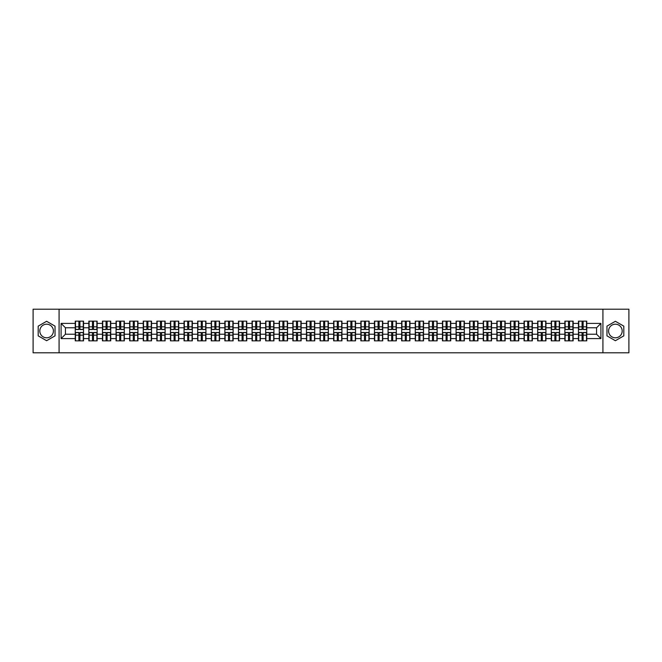 <?xml version="1.0" encoding="UTF-8"?>
<svg xmlns="http://www.w3.org/2000/svg" width="662" height="662" viewBox="0 0 662 662"><rect width="100%" height="100%" fill="white"/><g stroke="black" fill="none" stroke-linecap="round" stroke-linejoin="round"><path stroke-width="0.99" d="M615.387 324.198A6.802 6.802 0 0 0 608.585 331A6.802 6.802 0 0 0 615.387 337.802A6.802 6.802 0 0 0 622.189 331A6.802 6.802 0 0 0 615.387 324.198M46.613 337.802A6.802 6.802 0 0 1 39.811 331A6.802 6.802 0 0 1 46.613 324.198A6.802 6.802 0 0 1 53.415 331A6.802 6.802 0 0 1 46.613 337.802M602.917 352.796L628.9 352.796L628.9 309.204L602.917 309.204L602.917 352.796L59.084 352.796L59.084 309.204L33.1 309.204L33.1 352.796L59.084 352.796M602.917 309.204L59.084 309.204M596.553 334.227L596.553 327.773L586.747 327.773L586.747 334.227L596.553 334.227L600.914 338.588L600.914 323.412L586.747 323.412L586.747 321.144L578.464 321.144L578.464 327.773L573.151 327.773L573.151 334.227L578.464 334.227L578.464 327.773M600.914 338.588L586.747 338.588L586.747 340.856L578.464 340.856L578.464 338.588L573.151 338.588L573.151 340.856L564.868 340.856L564.868 338.588L559.547 338.588L559.547 340.856L551.264 340.856L551.264 338.588L545.943 338.588L545.943 340.856L537.668 340.856L537.668 338.588L532.347 338.588L532.347 340.856L524.064 340.856L524.064 338.588L518.743 338.588L518.743 340.856L510.46 340.856L510.46 338.588L505.147 338.588L505.147 340.856L496.864 340.856L496.864 338.588L491.543 338.588L491.543 340.856L483.26 340.856L483.26 338.588L477.947 338.588L477.947 340.856L469.664 340.856L469.664 338.588L464.343 338.588L464.343 340.856L456.06 340.856L456.06 338.588L450.748 338.588L450.748 340.856L442.464 340.856L442.464 338.588L437.143 338.588L437.143 340.856L428.86 340.856L428.86 338.588L423.539 338.588L423.539 340.856L415.264 340.856L415.264 338.588L409.943 338.588L409.943 340.856L401.66 340.856L401.66 338.588L396.339 338.588L396.339 340.856L388.064 340.856L388.064 338.588L382.744 338.588L382.744 340.856L374.46 340.856L374.46 338.588L369.139 338.588L369.139 340.856L360.856 340.856L360.856 338.588L355.544 338.588L355.544 340.856L347.26 340.856L347.26 338.588L341.94 338.588L341.94 340.856L333.656 340.856L333.656 338.588L328.344 338.588L328.344 340.856L320.06 340.856L320.06 338.588L314.74 338.588L314.74 340.856L306.456 340.856L306.456 338.588L301.144 338.588L301.144 340.856L292.861 340.856L292.861 338.588L287.54 338.588L287.54 340.856L279.256 340.856L279.256 338.588L273.936 338.588L273.936 340.856L265.661 340.856L265.661 338.588L260.34 338.588L260.34 340.856L252.057 340.856L252.057 338.588L246.736 338.588L246.736 340.856L238.461 340.856L238.461 338.588L233.14 338.588L233.14 340.856L224.857 340.856L224.857 338.588L219.536 338.588L219.536 340.856L211.252 340.856L211.252 338.588L205.94 338.588L205.94 340.856L197.657 340.856L197.657 338.588L192.336 338.588L192.336 340.856L184.053 340.856L184.053 338.588L178.74 338.588L178.74 340.856L170.457 340.856L170.457 338.588L165.136 338.588L165.136 340.856L156.853 340.856L156.853 338.588L151.54 338.588L151.54 340.856L143.257 340.856L143.257 338.588L137.936 338.588L137.936 340.856L129.653 340.856L129.653 338.588L124.332 338.588L124.332 340.856L116.057 340.856L116.057 338.588L110.736 338.588L110.736 340.856L102.453 340.856L102.453 338.588L97.132 338.588L97.132 340.856L88.849 340.856L88.849 338.588L83.536 338.588L83.536 340.856L75.253 340.856L75.253 338.588L61.086 338.588L61.086 323.412L75.253 323.412L75.253 327.773L65.447 327.773L65.447 334.227L75.253 334.227L75.253 327.773M578.464 323.412L573.151 323.412L573.151 321.144L564.868 321.144L564.868 323.412L559.547 323.412L559.547 321.144L551.264 321.144L551.264 323.412L545.943 323.412L545.943 321.144L537.668 321.144L537.668 323.412L532.347 323.412L532.347 321.144L524.064 321.144L524.064 323.412L518.743 323.412L518.743 321.144L510.46 321.144L510.46 323.412L505.147 323.412L505.147 321.144L496.864 321.144L496.864 323.412L491.543 323.412L491.543 321.144L483.26 321.144L483.26 323.412L477.947 323.412L477.947 321.144L469.664 321.144L469.664 323.412L464.343 323.412L464.343 321.144L456.06 321.144L456.06 323.412L450.748 323.412L450.748 321.144L442.464 321.144L442.464 323.412L437.143 323.412L437.143 321.144L428.86 321.144L428.86 323.412L423.539 323.412L423.539 321.144L415.264 321.144L415.264 323.412L409.943 323.412L409.943 321.144L401.66 321.144L401.66 323.412L396.339 323.412L396.339 321.144L388.064 321.144L388.064 323.412L382.744 323.412L382.744 321.144L374.46 321.144L374.46 323.412L369.139 323.412L369.139 321.144L360.856 321.144L360.856 323.412L355.544 323.412L355.544 321.144L347.26 321.144L347.26 323.412L341.94 323.412L341.94 321.144L333.656 321.144L333.656 323.412L328.344 323.412L328.344 321.144L320.06 321.144L320.06 323.412L314.74 323.412L314.74 321.144L306.456 321.144L306.456 323.412L301.144 323.412L301.144 321.144L292.861 321.144L292.861 323.412L287.54 323.412L287.54 321.144L279.256 321.144L279.256 323.412L273.936 323.412L273.936 321.144L265.661 321.144L265.661 323.412L260.34 323.412L260.34 321.144L252.057 321.144L252.057 323.412L246.736 323.412L246.736 321.144L238.461 321.144L238.461 323.412L233.14 323.412L233.14 321.144L224.857 321.144L224.857 323.412L219.536 323.412L219.536 321.144L211.252 321.144L211.252 323.412L205.94 323.412L205.94 321.144L197.657 321.144L197.657 323.412L192.336 323.412L192.336 321.144L184.053 321.144L184.053 323.412L178.74 323.412L178.74 321.144L170.457 321.144L170.457 323.412L165.136 323.412L165.136 321.144L156.853 321.144L156.853 323.412L151.54 323.412L151.54 321.144L143.257 321.144L143.257 323.412L137.936 323.412L137.936 321.144L129.653 321.144L129.653 323.412L124.332 323.412L124.332 321.144L116.057 321.144L116.057 323.412L110.736 323.412L110.736 321.144L102.453 321.144L102.453 323.412L97.132 323.412L97.132 321.144L88.849 321.144L88.849 323.412L83.536 323.412L83.536 321.144L75.253 321.144L75.253 323.412M578.464 334.227L578.464 338.588M573.151 334.227L573.151 338.588M573.151 323.412L573.151 327.773M559.547 334.227L564.868 334.227L564.868 327.773L559.547 327.773L559.547 338.588M564.868 334.227L564.868 338.588M564.868 323.412L564.868 327.773M559.547 323.412L559.547 327.773M545.943 334.227L551.264 334.227L551.264 327.773L545.943 327.773L545.943 338.588M551.264 334.227L551.264 338.588M551.264 323.412L551.264 327.773M545.943 323.412L545.943 327.773M532.347 334.227L537.668 334.227L537.668 327.773L532.347 327.773L532.347 338.588M537.668 334.227L537.668 338.588M537.668 323.412L537.668 327.773M532.347 323.412L532.347 327.773M518.743 334.227L524.064 334.227L524.064 327.773L518.743 327.773L518.743 338.588M524.064 334.227L524.064 338.588M524.064 323.412L524.064 327.773M518.743 323.412L518.743 327.773M505.147 334.227L510.46 334.227L510.46 327.773L505.147 327.773L505.147 338.588M510.46 334.227L510.46 338.588M510.46 323.412L510.46 327.773M505.147 323.412L505.147 327.773M491.543 334.227L496.864 334.227L496.864 327.773L491.543 327.773L491.543 338.588M496.864 334.227L496.864 338.588M496.864 323.412L496.864 327.773M491.543 323.412L491.543 327.773M477.947 334.227L483.26 334.227L483.26 327.773L477.947 327.773L477.947 338.588M483.26 334.227L483.26 338.588M483.26 323.412L483.26 327.773M477.947 323.412L477.947 327.773M464.343 334.227L469.664 334.227L469.664 327.773L464.343 327.773L464.343 338.588M469.664 334.227L469.664 338.588M469.664 323.412L469.664 327.773M464.343 323.412L464.343 327.773M450.748 334.227L456.06 334.227L456.06 327.773L450.748 327.773L450.748 338.588M456.06 334.227L456.06 338.588M456.06 323.412L456.06 327.773M450.748 323.412L450.748 327.773M437.143 334.227L442.464 334.227L442.464 327.773L437.143 327.773L437.143 338.588M442.464 334.227L442.464 338.588M442.464 323.412L442.464 327.773M437.143 323.412L437.143 327.773M423.539 334.227L428.86 334.227L428.86 327.773L423.539 327.773L423.539 338.588M428.86 334.227L428.86 338.588M428.86 323.412L428.86 327.773M423.539 323.412L423.539 327.773M409.943 334.227L415.264 334.227L415.264 327.773L409.943 327.773L409.943 338.588M415.264 334.227L415.264 338.588M415.264 323.412L415.264 327.773M409.943 323.412L409.943 327.773M396.339 334.227L401.66 334.227L401.66 327.773L396.339 327.773L396.339 338.588M401.66 334.227L401.66 338.588M401.66 323.412L401.66 327.773M396.339 323.412L396.339 327.773M382.744 334.227L388.064 334.227L388.064 327.773L382.744 327.773L382.744 338.588M388.064 334.227L388.064 338.588M388.064 323.412L388.064 327.773M382.744 323.412L382.744 327.773M369.139 334.227L374.46 334.227L374.46 327.773L369.139 327.773L369.139 338.588M374.46 334.227L374.46 338.588M374.46 323.412L374.46 327.773M369.139 323.412L369.139 327.773M355.544 334.227L360.856 334.227L360.856 327.773L355.544 327.773L355.544 338.588M360.856 334.227L360.856 338.588M360.856 323.412L360.856 327.773M355.544 323.412L355.544 327.773M341.94 334.227L347.26 334.227L347.26 327.773L341.94 327.773L341.94 338.588M347.26 334.227L347.26 338.588M347.26 323.412L347.26 327.773M341.94 323.412L341.94 327.773M328.344 334.227L333.656 334.227L333.656 327.773L328.344 327.773L328.344 338.588M333.656 334.227L333.656 338.588M333.656 323.412L333.656 327.773M328.344 323.412L328.344 327.773M314.74 334.227L320.06 334.227L320.06 327.773L314.74 327.773L314.74 338.588M320.06 334.227L320.06 338.588M320.06 323.412L320.06 327.773M314.74 323.412L314.74 327.773M301.144 334.227L306.456 334.227L306.456 327.773L301.144 327.773L301.144 338.588M306.456 334.227L306.456 338.588M306.456 323.412L306.456 327.773M301.144 323.412L301.144 327.773M287.54 334.227L292.861 334.227L292.861 327.773L287.54 327.773L287.54 338.588M292.861 334.227L292.861 338.588M292.861 323.412L292.861 327.773M287.54 323.412L287.54 327.773M273.936 334.227L279.256 334.227L279.256 327.773L273.936 327.773L273.936 338.588M279.256 334.227L279.256 338.588M279.256 323.412L279.256 327.773M273.936 323.412L273.936 327.773M260.34 334.227L265.661 334.227L265.661 327.773L260.34 327.773L260.34 338.588M265.661 334.227L265.661 338.588M265.661 323.412L265.661 327.773M260.34 323.412L260.34 327.773M246.736 334.227L252.057 334.227L252.057 327.773L246.736 327.773L246.736 338.588M252.057 334.227L252.057 338.588M252.057 323.412L252.057 327.773M246.736 323.412L246.736 327.773M233.14 334.227L238.461 334.227L238.461 327.773L233.14 327.773L233.14 338.588M238.461 334.227L238.461 338.588M238.461 323.412L238.461 327.773M233.14 323.412L233.14 327.773M219.536 334.227L224.857 334.227L224.857 327.773L219.536 327.773L219.536 338.588M224.857 334.227L224.857 338.588M224.857 323.412L224.857 327.773M219.536 323.412L219.536 327.773M205.94 334.227L211.252 334.227L211.252 327.773L205.94 327.773L205.94 338.588M211.252 334.227L211.252 338.588M211.252 323.412L211.252 327.773M205.94 323.412L205.94 327.773M192.336 334.227L197.657 334.227L197.657 327.773L192.336 327.773L192.336 338.588M197.657 334.227L197.657 338.588M197.657 323.412L197.657 327.773M192.336 323.412L192.336 327.773M178.74 334.227L184.053 334.227L184.053 327.773L178.74 327.773L178.74 338.588M184.053 334.227L184.053 338.588M184.053 323.412L184.053 327.773M178.74 323.412L178.74 327.773M165.136 334.227L170.457 334.227L170.457 327.773L165.136 327.773L165.136 338.588M170.457 334.227L170.457 338.588M170.457 323.412L170.457 327.773M165.136 323.412L165.136 327.773M151.54 334.227L156.853 334.227L156.853 327.773L151.54 327.773L151.54 338.588M156.853 334.227L156.853 338.588M156.853 323.412L156.853 327.773M151.54 323.412L151.54 327.773M137.936 334.227L143.257 334.227L143.257 327.773L137.936 327.773L137.936 338.588M143.257 334.227L143.257 338.588M143.257 323.412L143.257 327.773M137.936 323.412L137.936 327.773M124.332 334.227L129.653 334.227L129.653 327.773L124.332 327.773L124.332 338.588M129.653 334.227L129.653 338.588M129.653 323.412L129.653 327.773M124.332 323.412L124.332 327.773M110.736 334.227L116.057 334.227L116.057 327.773L110.736 327.773L110.736 338.588M116.057 334.227L116.057 338.588M116.057 323.412L116.057 327.773M110.736 323.412L110.736 327.773M97.132 334.227L102.453 334.227L102.453 327.773L97.132 327.773L97.132 338.588M102.453 334.227L102.453 338.588M102.453 323.412L102.453 327.773M97.132 323.412L97.132 327.773M83.536 334.227L88.849 334.227L88.849 327.773L83.536 327.773L83.536 338.588M88.849 334.227L88.849 338.588M88.849 323.412L88.849 327.773M83.536 323.412L83.536 327.773M75.253 334.227L75.253 338.588M65.447 334.227L61.086 338.588M61.086 323.412L65.447 327.773M586.747 334.227L586.747 338.588M586.747 323.412L586.747 327.773M600.914 323.412L596.553 327.773M46.613 321.285L38.197 326.143L38.197 335.857L46.613 340.715L55.029 335.857L55.029 326.143L46.613 321.285M606.971 335.857L615.387 340.715L623.803 335.857L623.803 326.143L615.387 321.285L606.971 326.143L606.971 335.857M83.271 321.144L83.271 329.519L79.92 329.519L79.92 321.144M78.869 321.144L78.869 329.519L75.518 329.519L75.518 321.144M78.869 322.278L79.92 322.278M79.92 325.505L78.869 325.505M75.518 340.856L75.518 332.481L78.869 332.481L78.869 340.856M79.92 340.856L79.92 332.481L83.271 332.481L83.271 340.856M79.92 339.722L78.869 339.722M78.869 336.495L79.92 336.495M96.875 321.144L96.875 329.519L93.516 329.519L93.516 321.144M92.473 321.144L92.473 329.519L89.113 329.519L89.113 321.144M92.473 322.278L93.516 322.278M93.516 325.505L92.473 325.505M110.471 321.144L110.471 329.519L107.12 329.519L107.12 321.144M106.069 321.144L106.069 329.519L102.718 329.519L102.718 321.144M106.069 322.278L107.12 322.278M107.12 325.505L106.069 325.505M124.075 321.144L124.075 329.519L120.716 329.519L120.716 321.144M119.673 321.144L119.673 329.519L116.313 329.519L116.313 321.144M119.673 322.278L120.716 322.278M120.716 325.505L119.673 325.505M137.671 321.144L137.671 329.519L134.32 329.519L134.32 321.144M133.269 321.144L133.269 329.519L129.917 329.519L129.917 321.144M133.269 322.278L134.32 322.278M134.32 325.505L133.269 325.505M151.275 321.144L151.275 329.519L147.916 329.519L147.916 321.144M146.873 321.144L146.873 329.519L143.513 329.519L143.513 321.144M146.873 322.278L147.916 322.278M147.916 325.505L146.873 325.505M89.113 340.856L89.113 332.481L92.473 332.481L92.473 340.856M93.516 340.856L93.516 332.481L96.875 332.481L96.875 340.856M93.516 339.722L92.473 339.722M92.473 336.495L93.516 336.495M102.718 340.856L102.718 332.481L106.069 332.481L106.069 340.856M107.12 340.856L107.12 332.481L110.471 332.481L110.471 340.856M107.12 339.722L106.069 339.722M106.069 336.495L107.12 336.495M116.313 340.856L116.313 332.481L119.673 332.481L119.673 340.856M120.716 340.856L120.716 332.481L124.075 332.481L124.075 340.856M120.716 339.722L119.673 339.722M119.673 336.495L120.716 336.495M129.917 340.856L129.917 332.481L133.269 332.481L133.269 340.856M134.32 340.856L134.32 332.481L137.671 332.481L137.671 340.856M134.32 339.722L133.269 339.722M133.269 336.495L134.32 336.495M143.513 340.856L143.513 332.481L146.873 332.481L146.873 340.856M147.916 340.856L147.916 332.481L151.275 332.481L151.275 340.856M147.916 339.722L146.873 339.722M146.873 336.495L147.916 336.495M164.871 321.144L164.871 329.519L161.52 329.519L161.52 321.144M160.469 321.144L160.469 329.519L157.117 329.519L157.117 321.144M160.469 322.278L161.52 322.278M161.52 325.505L160.469 325.505M157.117 340.856L157.117 332.481L160.469 332.481L160.469 340.856M161.52 340.856L161.52 332.481L164.871 332.481L164.871 340.856M161.52 339.722L160.469 339.722M160.469 336.495L161.52 336.495M178.475 321.144L178.475 329.519L175.116 329.519L175.116 321.144M174.073 321.144L174.073 329.519L170.713 329.519L170.713 321.144M174.073 322.278L175.116 322.278M175.116 325.505L174.073 325.505M170.713 340.856L170.713 332.481L174.073 332.481L174.073 340.856M175.116 340.856L175.116 332.481L178.475 332.481L178.475 340.856M175.116 339.722L174.073 339.722M174.073 336.495L175.116 336.495M192.079 321.144L192.079 329.519L188.72 329.519L188.72 321.144M187.677 321.144L187.677 329.519L184.317 329.519L184.317 321.144M187.677 322.278L188.72 322.278M188.72 325.505L187.677 325.505M184.317 340.856L184.317 332.481L187.677 332.481L187.677 340.856M188.72 340.856L188.72 332.481L192.079 332.481L192.079 340.856M188.72 339.722L187.677 339.722M187.677 336.495L188.72 336.495M205.675 321.144L205.675 329.519L202.324 329.519L202.324 321.144M201.273 321.144L201.273 329.519L197.913 329.519L197.913 321.144M201.273 322.278L202.324 322.278M202.324 325.505L201.273 325.505M197.913 340.856L197.913 332.481L201.273 332.481L201.273 340.856M202.324 340.856L202.324 332.481L205.675 332.481L205.675 340.856M202.324 339.722L201.273 339.722M201.273 336.495L202.324 336.495M219.279 321.144L219.279 329.519L215.92 329.519L215.92 321.144M214.877 321.144L214.877 329.519L211.517 329.519L211.517 321.144M214.877 322.278L215.92 322.278M215.92 325.505L214.877 325.505M211.517 340.856L211.517 332.481L214.877 332.481L214.877 340.856M215.92 340.856L215.92 332.481L219.279 332.481L219.279 340.856M215.92 339.722L214.877 339.722M214.877 336.495L215.92 336.495M232.875 321.144L232.875 329.519L229.524 329.519L229.524 321.144M228.473 321.144L228.473 329.519L225.121 329.519L225.121 321.144M228.473 322.278L229.524 322.278M229.524 325.505L228.473 325.505M225.121 340.856L225.121 332.481L228.473 332.481L228.473 340.856M229.524 340.856L229.524 332.481L232.875 332.481L232.875 340.856M229.524 339.722L228.473 339.722M228.473 336.495L229.524 336.495M246.479 321.144L246.479 329.519L243.12 329.519L243.12 321.144M242.077 321.144L242.077 329.519L238.717 329.519L238.717 321.144M242.077 322.278L243.12 322.278M243.12 325.505L242.077 325.505M238.717 340.856L238.717 332.481L242.077 332.481L242.077 340.856M243.12 340.856L243.12 332.481L246.479 332.481L246.479 340.856M243.12 339.722L242.077 339.722M242.077 336.495L243.12 336.495M260.075 321.144L260.075 329.519L256.724 329.519L256.724 321.144M255.673 321.144L255.673 329.519L252.321 329.519L252.321 321.144M255.673 322.278L256.724 322.278M256.724 325.505L255.673 325.505M252.321 340.856L252.321 332.481L255.673 332.481L255.673 340.856M256.724 340.856L256.724 332.481L260.075 332.481L260.075 340.856M256.724 339.722L255.673 339.722M255.673 336.495L256.724 336.495M273.679 321.144L273.679 329.519L270.319 329.519L270.319 321.144M269.277 321.144L269.277 329.519L265.917 329.519L265.917 321.144M269.277 322.278L270.319 322.278M270.319 325.505L269.277 325.505M265.917 340.856L265.917 332.481L269.277 332.481L269.277 340.856M270.319 340.856L270.319 332.481L273.679 332.481L273.679 340.856M270.319 339.722L269.277 339.722M269.277 336.495L270.319 336.495M287.275 321.144L287.275 329.519L283.924 329.519L283.924 321.144M282.873 321.144L282.873 329.519L279.521 329.519L279.521 321.144M282.873 322.278L283.924 322.278M283.924 325.505L282.873 325.505M279.521 340.856L279.521 332.481L282.873 332.481L282.873 340.856M283.924 340.856L283.924 332.481L287.275 332.481L287.275 340.856M283.924 339.722L282.873 339.722M282.873 336.495L283.924 336.495M300.879 321.144L300.879 329.519L297.519 329.519L297.519 321.144M296.477 321.144L296.477 329.519L293.117 329.519L293.117 321.144M296.477 322.278L297.519 322.278M297.519 325.505L296.477 325.505M293.117 340.856L293.117 332.481L296.477 332.481L296.477 340.856M297.519 340.856L297.519 332.481L300.879 332.481L300.879 340.856M297.519 339.722L296.477 339.722M296.477 336.495L297.519 336.495M314.483 321.144L314.483 329.519L311.123 329.519L311.123 321.144M310.073 321.144L310.073 329.519L306.721 329.519L306.721 321.144M310.073 322.278L311.123 322.278M311.123 325.505L310.073 325.505M306.721 340.856L306.721 332.481L310.073 332.481L310.073 340.856M311.123 340.856L311.123 332.481L314.483 332.481L314.483 340.856M311.123 339.722L310.073 339.722M310.073 336.495L311.123 336.495M328.079 321.144L328.079 329.519L324.719 329.519L324.719 321.144M323.677 321.144L323.677 329.519L320.317 329.519L320.317 321.144M323.677 322.278L324.719 322.278M324.719 325.505L323.677 325.505M320.317 340.856L320.317 332.481L323.677 332.481L323.677 340.856M324.719 340.856L324.719 332.481L328.079 332.481L328.079 340.856M324.719 339.722L323.677 339.722M323.677 336.495L324.719 336.495M341.683 321.144L341.683 329.519L338.323 329.519L338.323 321.144M337.281 321.144L337.281 329.519L333.921 329.519L333.921 321.144M337.281 322.278L338.323 322.278M338.323 325.505L337.281 325.505M333.921 340.856L333.921 332.481L337.281 332.481L337.281 340.856M338.323 340.856L338.323 332.481L341.683 332.481L341.683 340.856M338.323 339.722L337.281 339.722M337.281 336.495L338.323 336.495M355.279 321.144L355.279 329.519L351.927 329.519L351.927 321.144M350.877 321.144L350.877 329.519L347.517 329.519L347.517 321.144M350.877 322.278L351.927 322.278M351.927 325.505L350.877 325.505M347.517 340.856L347.517 332.481L350.877 332.481L350.877 340.856M351.927 340.856L351.927 332.481L355.279 332.481L355.279 340.856M351.927 339.722L350.877 339.722M350.877 336.495L351.927 336.495M368.883 321.144L368.883 329.519L365.523 329.519L365.523 321.144M364.481 321.144L364.481 329.519L361.121 329.519L361.121 321.144M364.481 322.278L365.523 322.278M365.523 325.505L364.481 325.505M361.121 340.856L361.121 332.481L364.481 332.481L364.481 340.856M365.523 340.856L365.523 332.481L368.883 332.481L368.883 340.856M365.523 339.722L364.481 339.722M364.481 336.495L365.523 336.495M382.479 321.144L382.479 329.519L379.127 329.519L379.127 321.144M378.076 321.144L378.076 329.519L374.725 329.519L374.725 321.144M378.076 322.278L379.127 322.278M379.127 325.505L378.076 325.505M374.725 340.856L374.725 332.481L378.076 332.481L378.076 340.856M379.127 340.856L379.127 332.481L382.479 332.481L382.479 340.856M379.127 339.722L378.076 339.722M378.076 336.495L379.127 336.495M396.083 321.144L396.083 329.519L392.723 329.519L392.723 321.144M391.681 321.144L391.681 329.519L388.321 329.519L388.321 321.144M391.681 322.278L392.723 322.278M392.723 325.505L391.681 325.505M388.321 340.856L388.321 332.481L391.681 332.481L391.681 340.856M392.723 340.856L392.723 332.481L396.083 332.481L396.083 340.856M392.723 339.722L391.681 339.722M391.681 336.495L392.723 336.495M409.679 321.144L409.679 329.519L406.327 329.519L406.327 321.144M405.276 321.144L405.276 329.519L401.925 329.519L401.925 321.144M405.276 322.278L406.327 322.278M406.327 325.505L405.276 325.505M401.925 340.856L401.925 332.481L405.276 332.481L405.276 340.856M406.327 340.856L406.327 332.481L409.679 332.481L409.679 340.856M406.327 339.722L405.276 339.722M405.276 336.495L406.327 336.495M423.283 321.144L423.283 329.519L419.923 329.519L419.923 321.144M418.88 321.144L418.88 329.519L415.521 329.519L415.521 321.144M418.88 322.278L419.923 322.278M419.923 325.505L418.88 325.505M415.521 340.856L415.521 332.481L418.88 332.481L418.88 340.856M419.923 340.856L419.923 332.481L423.283 332.481L423.283 340.856M419.923 339.722L418.88 339.722M418.88 336.495L419.923 336.495M436.879 321.144L436.879 329.519L433.527 329.519L433.527 321.144M432.476 321.144L432.476 329.519L429.125 329.519L429.125 321.144M432.476 322.278L433.527 322.278M433.527 325.505L432.476 325.505M429.125 340.856L429.125 332.481L432.476 332.481L432.476 340.856M433.527 340.856L433.527 332.481L436.879 332.481L436.879 340.856M433.527 339.722L432.476 339.722M432.476 336.495L433.527 336.495M450.483 321.144L450.483 329.519L447.123 329.519L447.123 321.144M446.08 321.144L446.08 329.519L442.721 329.519L442.721 321.144M446.08 322.278L447.123 322.278M447.123 325.505L446.08 325.505M442.721 340.856L442.721 332.481L446.08 332.481L446.08 340.856M447.123 340.856L447.123 332.481L450.483 332.481L450.483 340.856M447.123 339.722L446.08 339.722M446.08 336.495L447.123 336.495M464.087 321.144L464.087 329.519L460.727 329.519L460.727 321.144M459.676 321.144L459.676 329.519L456.325 329.519L456.325 321.144M459.676 322.278L460.727 322.278M460.727 325.505L459.676 325.505M456.325 340.856L456.325 332.481L459.676 332.481L459.676 340.856M460.727 340.856L460.727 332.481L464.087 332.481L464.087 340.856M460.727 339.722L459.676 339.722M459.676 336.495L460.727 336.495M477.683 321.144L477.683 329.519L474.323 329.519L474.323 321.144M473.28 321.144L473.28 329.519L469.921 329.519L469.921 321.144M473.28 322.278L474.323 322.278M474.323 325.505L473.28 325.505M469.921 340.856L469.921 332.481L473.28 332.481L473.28 340.856M474.323 340.856L474.323 332.481L477.683 332.481L477.683 340.856M474.323 339.722L473.28 339.722M473.28 336.495L474.323 336.495M491.287 321.144L491.287 329.519L487.927 329.519L487.927 321.144M486.884 321.144L486.884 329.519L483.525 329.519L483.525 321.144M486.884 322.278L487.927 322.278M487.927 325.505L486.884 325.505M483.525 340.856L483.525 332.481L486.884 332.481L486.884 340.856M487.927 340.856L487.927 332.481L491.287 332.481L491.287 340.856M487.927 339.722L486.884 339.722M486.884 336.495L487.927 336.495M504.883 321.144L504.883 329.519L501.531 329.519L501.531 321.144M500.48 321.144L500.48 329.519L497.129 329.519L497.129 321.144M500.48 322.278L501.531 322.278M501.531 325.505L500.48 325.505M497.129 340.856L497.129 332.481L500.48 332.481L500.48 340.856M501.531 340.856L501.531 332.481L504.883 332.481L504.883 340.856M501.531 339.722L500.48 339.722M500.48 336.495L501.531 336.495M518.487 321.144L518.487 329.519L515.127 329.519L515.127 321.144M514.084 321.144L514.084 329.519L510.725 329.519L510.725 321.144M514.084 322.278L515.127 322.278M515.127 325.505L514.084 325.505M510.725 340.856L510.725 332.481L514.084 332.481L514.084 340.856M515.127 340.856L515.127 332.481L518.487 332.481L518.487 340.856M515.127 339.722L514.084 339.722M514.084 336.495L515.127 336.495M532.082 321.144L532.082 329.519L528.731 329.519L528.731 321.144M527.68 321.144L527.68 329.519L524.329 329.519L524.329 321.144M527.68 322.278L528.731 322.278M528.731 325.505L527.68 325.505M524.329 340.856L524.329 332.481L527.68 332.481L527.68 340.856M528.731 340.856L528.731 332.481L532.082 332.481L532.082 340.856M528.731 339.722L527.68 339.722M527.68 336.495L528.731 336.495M545.687 321.144L545.687 329.519L542.327 329.519L542.327 321.144M541.284 321.144L541.284 329.519L537.925 329.519L537.925 321.144M541.284 322.278L542.327 322.278M542.327 325.505L541.284 325.505M537.925 340.856L537.925 332.481L541.284 332.481L541.284 340.856M542.327 340.856L542.327 332.481L545.687 332.481L545.687 340.856M542.327 339.722L541.284 339.722M541.284 336.495L542.327 336.495M559.282 321.144L559.282 329.519L555.931 329.519L555.931 321.144M554.88 321.144L554.88 329.519L551.529 329.519L551.529 321.144M554.88 322.278L555.931 322.278M555.931 325.505L554.88 325.505M551.529 340.856L551.529 332.481L554.88 332.481L554.88 340.856M555.931 340.856L555.931 332.481L559.282 332.481L559.282 340.856M555.931 339.722L554.88 339.722M554.88 336.495L555.931 336.495M572.887 321.144L572.887 329.519L569.527 329.519L569.527 321.144M568.484 321.144L568.484 329.519L565.125 329.519L565.125 321.144M568.484 322.278L569.527 322.278M569.527 325.505L568.484 325.505M565.125 340.856L565.125 332.481L568.484 332.481L568.484 340.856M569.527 340.856L569.527 332.481L572.887 332.481L572.887 340.856M569.527 339.722L568.484 339.722M568.484 336.495L569.527 336.495M586.482 321.144L586.482 329.519L583.131 329.519L583.131 321.144M582.08 321.144L582.08 329.519L578.729 329.519L578.729 321.144M582.08 322.278L583.131 322.278M583.131 325.505L582.08 325.505M578.729 340.856L578.729 332.481L582.08 332.481L582.08 340.856M583.131 340.856L583.131 332.481L586.482 332.481L586.482 340.856M583.131 339.722L582.08 339.722M582.08 336.495L583.131 336.495M78.869 326.829L75.518 326.829M78.869 329.403L75.518 329.403M83.271 326.829L79.92 326.829M83.271 329.403L79.92 329.403M79.92 335.171L83.271 335.171M79.92 332.597L83.271 332.597M75.518 335.171L78.869 335.171M75.518 332.597L78.869 332.597M92.473 326.829L89.113 326.829M92.473 329.403L89.113 329.403M96.875 326.829L93.516 326.829M96.875 329.403L93.516 329.403M106.069 326.829L102.718 326.829M106.069 329.403L102.718 329.403M110.471 326.829L107.12 326.829M110.471 329.403L107.12 329.403M119.673 326.829L116.313 326.829M119.673 329.403L116.313 329.403M124.075 326.829L120.716 326.829M124.075 329.403L120.716 329.403M133.269 326.829L129.917 326.829M133.269 329.403L129.917 329.403M137.671 326.829L134.32 326.829M137.671 329.403L134.32 329.403M146.873 326.829L143.513 326.829M146.873 329.403L143.513 329.403M151.275 326.829L147.916 326.829M151.275 329.403L147.916 329.403M93.516 335.171L96.875 335.171M93.516 332.597L96.875 332.597M89.113 335.171L92.473 335.171M89.113 332.597L92.473 332.597M107.12 335.171L110.471 335.171M107.12 332.597L110.471 332.597M102.718 335.171L106.069 335.171M102.718 332.597L106.069 332.597M120.716 335.171L124.075 335.171M120.716 332.597L124.075 332.597M116.313 335.171L119.673 335.171M116.313 332.597L119.673 332.597M134.32 335.171L137.671 335.171M134.32 332.597L137.671 332.597M129.917 335.171L133.269 335.171M129.917 332.597L133.269 332.597M147.916 335.171L151.275 335.171M147.916 332.597L151.275 332.597M143.513 335.171L146.873 335.171M143.513 332.597L146.873 332.597M160.469 326.829L157.117 326.829M160.469 329.403L157.117 329.403M164.871 326.829L161.52 326.829M164.871 329.403L161.52 329.403M161.52 335.171L164.871 335.171M161.52 332.597L164.871 332.597M157.117 335.171L160.469 335.171M157.117 332.597L160.469 332.597M174.073 326.829L170.713 326.829M174.073 329.403L170.713 329.403M178.475 326.829L175.116 326.829M178.475 329.403L175.116 329.403M175.116 335.171L178.475 335.171M175.116 332.597L178.475 332.597M170.713 335.171L174.073 335.171M170.713 332.597L174.073 332.597M187.677 326.829L184.317 326.829M187.677 329.403L184.317 329.403M192.079 326.829L188.72 326.829M192.079 329.403L188.72 329.403M188.72 335.171L192.079 335.171M188.72 332.597L192.079 332.597M184.317 335.171L187.677 335.171M184.317 332.597L187.677 332.597M201.273 326.829L197.913 326.829M201.273 329.403L197.913 329.403M205.675 326.829L202.324 326.829M205.675 329.403L202.324 329.403M202.324 335.171L205.675 335.171M202.324 332.597L205.675 332.597M197.913 335.171L201.273 335.171M197.913 332.597L201.273 332.597M214.877 326.829L211.517 326.829M214.877 329.403L211.517 329.403M219.279 326.829L215.92 326.829M219.279 329.403L215.92 329.403M215.92 335.171L219.279 335.171M215.92 332.597L219.279 332.597M211.517 335.171L214.877 335.171M211.517 332.597L214.877 332.597M228.473 326.829L225.121 326.829M228.473 329.403L225.121 329.403M232.875 326.829L229.524 326.829M232.875 329.403L229.524 329.403M229.524 335.171L232.875 335.171M229.524 332.597L232.875 332.597M225.121 335.171L228.473 335.171M225.121 332.597L228.473 332.597M242.077 326.829L238.717 326.829M242.077 329.403L238.717 329.403M246.479 326.829L243.12 326.829M246.479 329.403L243.12 329.403M243.12 335.171L246.479 335.171M243.12 332.597L246.479 332.597M238.717 335.171L242.077 335.171M238.717 332.597L242.077 332.597M255.673 326.829L252.321 326.829M255.673 329.403L252.321 329.403M260.075 326.829L256.724 326.829M260.075 329.403L256.724 329.403M256.724 335.171L260.075 335.171M256.724 332.597L260.075 332.597M252.321 335.171L255.673 335.171M252.321 332.597L255.673 332.597M269.277 326.829L265.917 326.829M269.277 329.403L265.917 329.403M273.679 326.829L270.319 326.829M273.679 329.403L270.319 329.403M270.319 335.171L273.679 335.171M270.319 332.597L273.679 332.597M265.917 335.171L269.277 335.171M265.917 332.597L269.277 332.597M282.873 326.829L279.521 326.829M282.873 329.403L279.521 329.403M287.275 326.829L283.924 326.829M287.275 329.403L283.924 329.403M283.924 335.171L287.275 335.171M283.924 332.597L287.275 332.597M279.521 335.171L282.873 335.171M279.521 332.597L282.873 332.597M296.477 326.829L293.117 326.829M296.477 329.403L293.117 329.403M300.879 326.829L297.519 326.829M300.879 329.403L297.519 329.403M297.519 335.171L300.879 335.171M297.519 332.597L300.879 332.597M293.117 335.171L296.477 335.171M293.117 332.597L296.477 332.597M310.073 326.829L306.721 326.829M310.073 329.403L306.721 329.403M314.483 326.829L311.123 326.829M314.483 329.403L311.123 329.403M311.123 335.171L314.483 335.171M311.123 332.597L314.483 332.597M306.721 335.171L310.073 335.171M306.721 332.597L310.073 332.597M323.677 326.829L320.317 326.829M323.677 329.403L320.317 329.403M328.079 326.829L324.719 326.829M328.079 329.403L324.719 329.403M324.719 335.171L328.079 335.171M324.719 332.597L328.079 332.597M320.317 335.171L323.677 335.171M320.317 332.597L323.677 332.597M337.281 326.829L333.921 326.829M337.281 329.403L333.921 329.403M341.683 326.829L338.323 326.829M341.683 329.403L338.323 329.403M338.323 335.171L341.683 335.171M338.323 332.597L341.683 332.597M333.921 335.171L337.281 335.171M333.921 332.597L337.281 332.597M350.877 326.829L347.517 326.829M350.877 329.403L347.517 329.403M355.279 326.829L351.927 326.829M355.279 329.403L351.927 329.403M351.927 335.171L355.279 335.171M351.927 332.597L355.279 332.597M347.517 335.171L350.877 335.171M347.517 332.597L350.877 332.597M364.481 326.829L361.121 326.829M364.481 329.403L361.121 329.403M368.883 326.829L365.523 326.829M368.883 329.403L365.523 329.403M365.523 335.171L368.883 335.171M365.523 332.597L368.883 332.597M361.121 335.171L364.481 335.171M361.121 332.597L364.481 332.597M378.076 326.829L374.725 326.829M378.076 329.403L374.725 329.403M382.479 326.829L379.127 326.829M382.479 329.403L379.127 329.403M379.127 335.171L382.479 335.171M379.127 332.597L382.479 332.597M374.725 335.171L378.076 335.171M374.725 332.597L378.076 332.597M391.681 326.829L388.321 326.829M391.681 329.403L388.321 329.403M396.083 326.829L392.723 326.829M396.083 329.403L392.723 329.403M392.723 335.171L396.083 335.171M392.723 332.597L396.083 332.597M388.321 335.171L391.681 335.171M388.321 332.597L391.681 332.597M405.276 326.829L401.925 326.829M405.276 329.403L401.925 329.403M409.679 326.829L406.327 326.829M409.679 329.403L406.327 329.403M406.327 335.171L409.679 335.171M406.327 332.597L409.679 332.597M401.925 335.171L405.276 335.171M401.925 332.597L405.276 332.597M418.88 326.829L415.521 326.829M418.88 329.403L415.521 329.403M423.283 326.829L419.923 326.829M423.283 329.403L419.923 329.403M419.923 335.171L423.283 335.171M419.923 332.597L423.283 332.597M415.521 335.171L418.88 335.171M415.521 332.597L418.88 332.597M432.476 326.829L429.125 326.829M432.476 329.403L429.125 329.403M436.879 326.829L433.527 326.829M436.879 329.403L433.527 329.403M433.527 335.171L436.879 335.171M433.527 332.597L436.879 332.597M429.125 335.171L432.476 335.171M429.125 332.597L432.476 332.597M446.08 326.829L442.721 326.829M446.08 329.403L442.721 329.403M450.483 326.829L447.123 326.829M450.483 329.403L447.123 329.403M447.123 335.171L450.483 335.171M447.123 332.597L450.483 332.597M442.721 335.171L446.08 335.171M442.721 332.597L446.08 332.597M459.676 326.829L456.325 326.829M459.676 329.403L456.325 329.403M464.087 326.829L460.727 326.829M464.087 329.403L460.727 329.403M460.727 335.171L464.087 335.171M460.727 332.597L464.087 332.597M456.325 335.171L459.676 335.171M456.325 332.597L459.676 332.597M473.28 326.829L469.921 326.829M473.28 329.403L469.921 329.403M477.683 326.829L474.323 326.829M477.683 329.403L474.323 329.403M474.323 335.171L477.683 335.171M474.323 332.597L477.683 332.597M469.921 335.171L473.28 335.171M469.921 332.597L473.28 332.597M486.884 326.829L483.525 326.829M486.884 329.403L483.525 329.403M491.287 326.829L487.927 326.829M491.287 329.403L487.927 329.403M487.927 335.171L491.287 335.171M487.927 332.597L491.287 332.597M483.525 335.171L486.884 335.171M483.525 332.597L486.884 332.597M500.48 326.829L497.129 326.829M500.48 329.403L497.129 329.403M504.883 326.829L501.531 326.829M504.883 329.403L501.531 329.403M501.531 335.171L504.883 335.171M501.531 332.597L504.883 332.597M497.129 335.171L500.48 335.171M497.129 332.597L500.48 332.597M514.084 326.829L510.725 326.829M514.084 329.403L510.725 329.403M518.487 326.829L515.127 326.829M518.487 329.403L515.127 329.403M515.127 335.171L518.487 335.171M515.127 332.597L518.487 332.597M510.725 335.171L514.084 335.171M510.725 332.597L514.084 332.597M527.68 326.829L524.329 326.829M527.68 329.403L524.329 329.403M532.082 326.829L528.731 326.829M532.082 329.403L528.731 329.403M528.731 335.171L532.082 335.171M528.731 332.597L532.082 332.597M524.329 335.171L527.68 335.171M524.329 332.597L527.68 332.597M541.284 326.829L537.925 326.829M541.284 329.403L537.925 329.403M545.687 326.829L542.327 326.829M545.687 329.403L542.327 329.403M542.327 335.171L545.687 335.171M542.327 332.597L545.687 332.597M537.925 335.171L541.284 335.171M537.925 332.597L541.284 332.597M554.88 326.829L551.529 326.829M554.88 329.403L551.529 329.403M559.282 326.829L555.931 326.829M559.282 329.403L555.931 329.403M555.931 335.171L559.282 335.171M555.931 332.597L559.282 332.597M551.529 335.171L554.88 335.171M551.529 332.597L554.88 332.597M568.484 326.829L565.125 326.829M568.484 329.403L565.125 329.403M572.887 326.829L569.527 326.829M572.887 329.403L569.527 329.403M569.527 335.171L572.887 335.171M569.527 332.597L572.887 332.597M565.125 335.171L568.484 335.171M565.125 332.597L568.484 332.597M582.08 326.829L578.729 326.829M582.08 329.403L578.729 329.403M586.482 326.829L583.131 326.829M586.482 329.403L583.131 329.403M583.131 335.171L586.482 335.171M583.131 332.597L586.482 332.597M578.729 335.171L582.08 335.171M578.729 332.597L582.08 332.597"/></g></svg>
